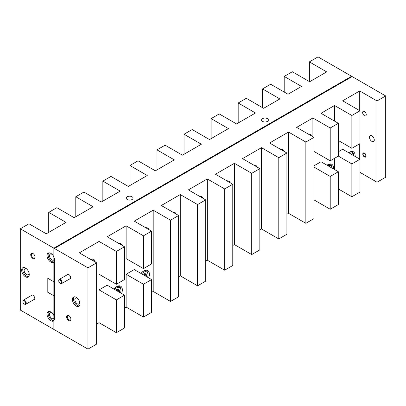 <?xml version="1.0" encoding="UTF-8"?>
<svg xmlns="http://www.w3.org/2000/svg" width="406" height="406" viewBox="0 0 406 406"><rect width="100%" height="100%" fill="white"/><g stroke="black" fill="none" stroke-linecap="round" stroke-linejoin="round"><path stroke-width="0.61" d="M76.206 297.314A5.359 3.096 -120 0 0 73.527 297.05A5.359 3.096 -120 0 0 72.704 301.343A5.359 3.096 -120 0 0 76.206 306.068A5.359 3.096 -120 0 0 78.886 306.332A5.359 3.096 -120 0 0 79.708 302.039A5.359 3.096 -120 0 0 76.206 297.314M74.125 296.832A5.359 3.096 -120 0 0 73.953 301.216A5.359 3.096 -120 0 0 77.287 305.444A5.359 3.096 -120 0 0 79.373 305.926M69.365 279.1A2.68 1.548 -120 0 0 70.669 277.775A2.68 1.548 -120 0 0 68.776 274.492L68.776 274.492A2.68 1.548 -120 0 0 66.975 274.958M364.451 156.96A2.355 1.36 60 0 1 362.913 154.884A2.355 1.36 60 0 1 363.274 153.001A2.355 1.36 60 0 1 364.451 153.118A2.355 1.36 60 0 1 365.989 155.188A2.355 1.36 60 0 1 365.628 157.076A2.355 1.36 60 0 1 364.451 156.96M364.451 115.695A2.563 1.482 60 0 1 362.776 113.436A2.563 1.482 60 0 1 363.167 111.381A2.563 1.482 60 0 1 364.451 111.508A2.563 1.482 60 0 1 366.126 113.766A2.563 1.482 60 0 1 365.735 115.822A2.563 1.482 60 0 1 364.451 115.695M68.776 315.619A3.06 1.766 -120 0 0 66.609 316.868A3.06 1.766 -120 0 0 68.776 320.618A3.06 1.766 -120 0 0 70.938 319.37A3.06 1.766 -120 0 0 68.776 315.619L68.776 315.619M68.959 315.736A2.563 1.482 -120 0 0 67.843 315.695A2.563 1.482 -120 0 0 67.452 317.751A2.563 1.482 -120 0 0 69.127 320.009A2.563 1.482 -120 0 0 70.411 320.136A2.563 1.482 -120 0 0 70.933 319.152M333.412 168.906A8.039 4.639 120 0 0 331.798 164.318A8.039 4.639 120 0 0 327.779 164.714A8.039 4.639 120 0 0 327.018 165.212M121.612 293.528A8.039 4.639 120 0 0 120.678 286.205A8.039 4.639 120 0 0 116.659 286.606A8.039 4.639 120 0 0 113.868 289.057M95.207 262.027A8.039 4.639 120 0 0 93.608 259.327A8.039 4.639 120 0 0 90.472 259.297M121.983 245.3A8.039 4.639 120 0 0 120.678 243.701A8.039 4.639 120 0 0 118.638 243.367M148.677 277.902A8.039 4.639 120 0 0 147.743 270.579A8.039 4.639 120 0 0 143.724 270.975A8.039 4.639 120 0 0 140.938 273.431M149.053 229.674A8.039 4.639 120 0 0 147.743 228.076A8.039 4.639 120 0 0 145.703 227.741M176.118 214.043A8.039 4.639 120 0 0 174.808 212.445A8.039 4.639 120 0 0 172.773 212.115M203.183 198.417A8.039 4.639 120 0 0 201.878 196.819A8.039 4.639 120 0 0 199.838 196.484M230.253 182.791A8.039 4.639 120 0 0 228.943 181.193A8.039 4.639 120 0 0 226.903 180.858M257.318 167.165A8.039 4.639 120 0 0 256.008 165.567A8.039 4.639 120 0 0 253.973 165.232M284.383 151.54A8.039 4.639 120 0 0 283.078 149.941A8.039 4.639 120 0 0 281.038 149.606M311.453 135.914A8.039 4.639 120 0 0 310.143 134.31A8.039 4.639 120 0 0 308.103 133.98M355.062 156.401A8.039 4.639 120 0 0 353.448 151.814A8.039 4.639 120 0 0 349.429 152.214A8.039 4.639 120 0 0 348.668 152.712M79.642 301.831A3.405 1.969 60 0 1 78.992 304.018A3.405 1.969 60 0 1 77.287 303.845A3.405 1.969 60 0 1 75.064 300.846A3.405 1.969 60 0 1 75.587 298.116A3.405 1.969 60 0 1 77.287 298.283A3.405 1.969 60 0 1 77.805 298.649M371.881 141.389A3.405 1.969 60 0 1 369.658 138.39A3.405 1.969 60 0 1 370.181 135.66A3.405 1.969 60 0 1 371.881 135.827A3.405 1.969 60 0 1 374.109 138.832A3.405 1.969 60 0 1 373.586 141.562A3.405 1.969 60 0 1 371.881 141.389M126.129 274.258L134.249 269.569L151.575 279.572L143.455 284.261L143.455 317.076L126.129 307.073L126.129 274.258L143.455 284.261M143.455 317.076L151.575 312.387L151.575 279.572M116.385 332.702L124.505 328.012L124.505 295.198L107.184 285.195L99.064 289.884L116.385 299.887L116.385 332.702L99.064 322.704L99.064 289.884M124.505 295.198L116.385 299.887M338.335 151.742L342.664 149.246L359.985 159.243L351.865 163.933L351.865 196.748L338.335 188.937M351.865 196.748L359.985 192.063L359.985 159.243M312.889 136.741L312.889 117.989L330.215 127.991L338.335 123.302L338.335 156.117L351.865 163.933M334.544 158.31L334.544 169.561M313.975 167.059L330.215 176.432L330.215 209.252L338.335 204.563L338.335 171.748L321.009 161.745L313.975 165.81M330.215 209.252L313.975 199.874M338.335 171.748L330.215 176.432M170.52 220.189L170.52 301.45L178.64 296.761L178.64 215.5L170.52 220.189L153.199 210.186L134.249 221.128L151.575 231.126L143.455 235.815L126.129 225.812L126.129 258.632L143.455 268.63L143.455 235.815M126.129 225.812L107.184 236.754L124.505 246.757L116.385 251.441L99.064 241.443L99.064 274.258L116.385 284.261L116.385 251.441M99.064 241.443L79.307 252.847L96.628 262.849L96.628 344.11L87.965 349.109L53.861 329.423L53.861 320.715A5.359 3.096 -120 0 1 53.511 320.984A5.359 3.096 -120 0 1 50.831 320.715A5.359 3.096 -120 0 1 47.329 315.995A5.359 3.096 -120 0 1 48.152 311.701A5.359 3.096 -120 0 1 50.831 311.965A5.359 3.096 -120 0 1 53.861 315.467L53.861 295.791L47.801 292.29L53.861 295.73M96.628 324.11L99.064 322.704M124.505 308.012L126.129 307.073M151.575 292.386L153.199 291.447L153.199 210.186M197.585 204.563L197.585 285.824L205.705 281.135L205.705 199.874L197.585 204.563L180.264 194.56L161.319 205.502L178.64 215.5M178.64 276.76L180.264 275.821L180.264 194.56M224.655 188.937L224.655 270.198L232.775 265.509L232.775 184.248L224.655 188.937L207.329 178.934L188.384 189.871L205.705 199.874M205.705 261.134L207.329 260.195L207.329 178.934M251.72 173.306L251.72 254.567L259.84 249.883L259.84 168.622L251.72 173.306L234.399 163.308L215.449 174.245L232.775 184.248M232.775 245.503L234.399 244.569L234.399 163.308M278.785 157.68L278.785 238.941L286.905 234.252L286.905 152.996L278.785 157.68L261.464 147.682L242.519 158.619L259.84 168.622M259.84 229.877L261.464 228.943L261.464 147.682M305.855 142.054L305.855 223.315L313.975 218.626L313.975 137.365L305.855 142.054L288.529 132.051L269.584 142.993L286.905 152.996M286.905 214.251L288.529 213.312L288.529 132.051M359.716 110.645L359.716 90.954L342.664 100.8L359.985 110.802L351.865 115.492L334.544 105.489L334.544 121.115M334.544 105.489L321.009 113.299L338.335 123.302M312.889 117.989L296.649 127.367L313.975 137.365M359.716 159.091L359.716 143.775M54.404 319.862L54.404 258.343A5.359 3.096 -120 0 1 54.404 261.261L54.404 316.944A5.359 3.096 -120 0 1 54.404 319.862M359.985 172.372L377.037 182.218L385.7 177.214L385.7 95.958L352.139 76.577L54.404 248.472L53.861 248.162L351.596 76.267L53.861 248.162L53.861 329.423L20.3 310.042L20.3 228.786L28.963 223.782L46.284 233.785L66.041 222.376L48.72 212.374L56.84 207.689L74.161 217.687L93.111 206.75L75.785 196.748L83.905 192.058L101.231 202.061L120.176 191.124L102.855 181.122L110.975 176.432L128.296 186.435L147.241 175.499L129.92 165.496L138.04 160.806L155.361 170.809L174.311 159.868L156.985 149.87L165.105 145.181L182.431 155.183L201.376 144.242L184.055 134.244L192.175 129.555L209.496 139.552L228.441 128.616L211.12 118.613L219.24 113.929L236.561 123.926L255.511 112.99L238.185 102.987L246.305 98.298L263.631 108.3L279.871 98.927L262.545 88.924L262.545 107.676M96.628 262.849L87.965 267.848L87.965 349.109M359.716 90.954L377.037 100.957L385.7 95.958M87.965 267.848L54.404 248.472L352.139 76.577L318.035 56.891L309.372 61.89L309.372 81.581M305.855 223.315L288.529 213.312M278.785 238.941L261.464 228.943M251.72 254.567L234.399 244.569M224.655 270.198L207.329 260.195M197.585 285.824L180.264 275.821M170.52 301.45L153.199 291.447M377.037 182.218L377.037 100.957M338.335 140.491L351.865 148.307L359.985 143.617L359.985 110.802M351.865 115.492L351.865 148.307M313.975 151.433L330.215 160.806L330.215 127.991M338.335 156.117L330.215 160.806M143.455 268.63L151.575 263.946L151.575 231.126M116.385 284.261L124.505 279.572L124.505 246.757M53.861 259.876A3.405 1.969 60 0 1 53.617 260.063A3.405 1.969 60 0 1 51.912 259.896A3.405 1.969 60 0 1 49.689 256.896A3.405 1.969 60 0 1 50.212 254.166A3.405 1.969 60 0 1 51.912 254.334A3.405 1.969 60 0 1 52.43 254.694M20.3 228.786L53.861 248.162L53.861 256.866A5.359 3.096 -120 0 0 50.831 253.364A5.359 3.096 -120 0 0 48.152 253.1A5.359 3.096 -120 0 0 47.329 257.394A5.359 3.096 -120 0 0 50.831 262.114A5.359 3.096 -120 0 0 53.511 262.383A5.359 3.096 -120 0 0 53.861 262.114L53.861 281.789L47.801 278.288L47.801 292.29M48.75 252.882A5.359 3.096 -120 0 0 48.578 257.267A5.359 3.096 -120 0 0 51.912 261.489A5.359 3.096 -120 0 0 53.861 261.992M25.456 268.016A5.359 3.096 -120 0 0 22.777 267.752A5.359 3.096 -120 0 0 21.954 272.045A5.359 3.096 -120 0 0 25.456 276.765A5.359 3.096 -120 0 0 28.136 277.034A5.359 3.096 -120 0 0 28.958 272.736A5.359 3.096 -120 0 0 25.456 268.016M23.375 267.534A5.359 3.096 -120 0 0 23.203 271.918A5.359 3.096 -120 0 0 26.537 276.141A5.359 3.096 -120 0 0 28.623 276.623M53.861 318.477A3.405 1.969 60 0 1 53.617 318.664A3.405 1.969 60 0 1 51.912 318.497A3.405 1.969 60 0 1 49.689 315.498A3.405 1.969 60 0 1 50.212 312.767A3.405 1.969 60 0 1 51.912 312.935A3.405 1.969 60 0 1 52.43 313.295M48.75 311.483A5.359 3.096 -120 0 0 48.578 315.868A5.359 3.096 -120 0 0 51.912 320.09A5.359 3.096 -120 0 0 53.861 320.593M33.48 299.821A2.68 1.548 -120 0 0 34.784 298.496A2.68 1.548 -120 0 0 32.886 295.213L32.886 295.213A2.68 1.548 -120 0 0 31.089 295.675M32.886 253.461A3.06 1.766 -120 0 0 30.724 254.714A3.06 1.766 -120 0 0 32.886 258.465A3.06 1.766 -120 0 0 35.053 257.211A3.06 1.766 -120 0 0 32.886 253.461L32.886 253.461M33.074 253.577A2.563 1.482 -120 0 0 31.957 253.537A2.563 1.482 -120 0 0 31.566 255.592A2.563 1.482 -120 0 0 33.241 257.856A2.563 1.482 -120 0 0 34.52 257.983A2.563 1.482 -120 0 0 35.048 256.998M262.575 121.414A3.405 1.969 0 0 0 266.285 121.841A3.405 1.969 0 0 0 268.391 120.019A3.405 1.969 0 0 0 267.392 118.628A3.405 1.969 0 0 0 263.677 118.202A3.405 1.969 0 0 0 261.576 120.019A3.405 1.969 0 0 0 262.575 121.414M127.24 199.544A3.405 1.969 0 0 0 130.955 199.97A3.405 1.969 0 0 0 133.056 198.153A3.405 1.969 0 0 0 132.057 196.763A3.405 1.969 0 0 0 128.347 196.337A3.405 1.969 0 0 0 126.241 198.153A3.405 1.969 0 0 0 127.24 199.544M28.892 272.527A3.405 1.969 60 0 1 28.242 274.715A3.405 1.969 60 0 1 26.537 274.547A3.405 1.969 60 0 1 24.314 271.543A3.405 1.969 60 0 1 24.837 268.818A3.405 1.969 60 0 1 26.537 268.985A3.405 1.969 60 0 1 27.055 269.345M47.852 292.259L47.852 278.323M75.785 216.753L75.785 196.748M48.72 232.379L48.72 212.374M262.545 88.924L270.665 84.235L287.991 94.238L301.521 86.422L284.2 76.424L284.2 92.05M284.2 76.424L292.32 71.735L309.641 81.738L326.693 71.892L309.372 61.89M238.185 122.993L238.185 102.987M211.12 138.619L211.12 118.613M184.055 154.244L184.055 134.244M156.985 169.87L156.985 149.87M129.92 185.496L129.92 165.496M102.855 201.122L102.855 181.122M60.453 283.439L60.113 283.246A1.913 1.106 -120 0 0 61.468 282.464A1.913 1.106 -120 0 0 60.113 280.12A1.913 1.106 -120 0 0 58.758 280.901A1.913 1.106 -120 0 0 60.113 283.246L60.453 283.439A2.39 1.38 60 0 0 61.646 283.561A2.39 1.38 60 0 0 62.011 281.642A2.39 1.38 60 0 0 60.453 279.531A2.39 1.38 60 0 0 59.256 279.414A2.39 1.38 60 0 0 58.758 280.51L58.758 280.901M364.451 156.599A1.913 1.106 -120 0 0 365.806 155.818A1.913 1.106 -120 0 0 364.451 153.473A1.913 1.106 -120 0 0 363.096 154.255A1.913 1.106 -120 0 0 364.451 156.599L364.761 156.782L364.451 156.599M24.563 304.16L24.228 303.962A1.913 1.106 -120 0 0 25.578 303.18A1.913 1.106 -120 0 0 24.228 300.836A1.913 1.106 -120 0 0 22.873 301.617A1.913 1.106 -120 0 0 24.228 303.962L24.563 304.16A2.39 1.38 60 0 0 25.761 304.277A2.39 1.38 60 0 0 26.126 302.358A2.39 1.38 60 0 0 24.563 300.252A2.39 1.38 60 0 0 23.37 300.135A2.39 1.38 60 0 0 22.873 301.227L22.873 301.617M353.707 155.62A6.303 3.639 120 0 0 349.703 153.311M348.693 152.722A7.003 4.045 -60 0 1 348.774 152.676A7.003 4.045 -60 0 1 352.276 152.331A7.003 4.045 -60 0 1 353.727 155.539L353.727 155.63M332.052 168.12A6.303 3.639 120 0 0 328.048 165.81M327.038 165.227A7.003 4.045 -60 0 1 327.119 165.181A7.003 4.045 -60 0 1 330.621 164.831A7.003 4.045 -60 0 1 332.072 168.038L332.072 168.13M120.536 292.909A6.303 3.639 120 0 0 120.952 290.498A6.303 3.639 120 0 0 116.497 287.925A6.303 3.639 120 0 0 114.619 289.488M115.69 287.255A7.003 4.045 -60 0 1 115.999 287.067A7.003 4.045 -60 0 1 119.501 286.722A7.003 4.045 -60 0 1 120.952 289.93L120.952 290.498M119.344 292.218A4.141 2.39 120 0 0 119.425 291.381A4.141 2.39 120 0 0 117.958 289.295A4.141 2.39 120 0 0 116.497 289.691A4.141 2.39 120 0 0 115.811 290.178M116.527 289.706L119.425 291.381L117.958 289.295L116.603 289.676M90.873 259.525A7.003 4.045 -60 0 1 92.436 259.84A7.003 4.045 -60 0 1 93.492 261.038M147.606 277.278A6.303 3.639 120 0 0 148.017 274.872A6.303 3.639 120 0 0 143.562 272.299A6.303 3.639 120 0 0 141.684 273.862M142.76 271.629A7.003 4.045 -60 0 1 143.064 271.441A7.003 4.045 -60 0 1 146.571 271.096A7.003 4.045 -60 0 1 148.017 274.299L148.017 274.872M146.409 276.593A4.141 2.39 120 0 0 146.49 275.755A4.141 2.39 120 0 0 145.028 273.669A4.141 2.39 120 0 0 143.562 274.065A4.141 2.39 120 0 0 142.876 274.552M143.592 274.08L146.49 275.755L145.028 273.669L143.673 274.045M70.573 278.404L61.646 283.561M68.183 274.263L59.256 279.414M363.096 154.255L363.096 153.864M34.688 299.126L25.761 304.277M32.297 294.979L23.37 300.135M352.276 152.331L350.962 151.57M330.621 164.831L329.307 164.075M119.501 286.722L118.187 285.961M92.436 259.84L91.122 259.084M146.571 271.096L145.257 270.335"/></g></svg>
